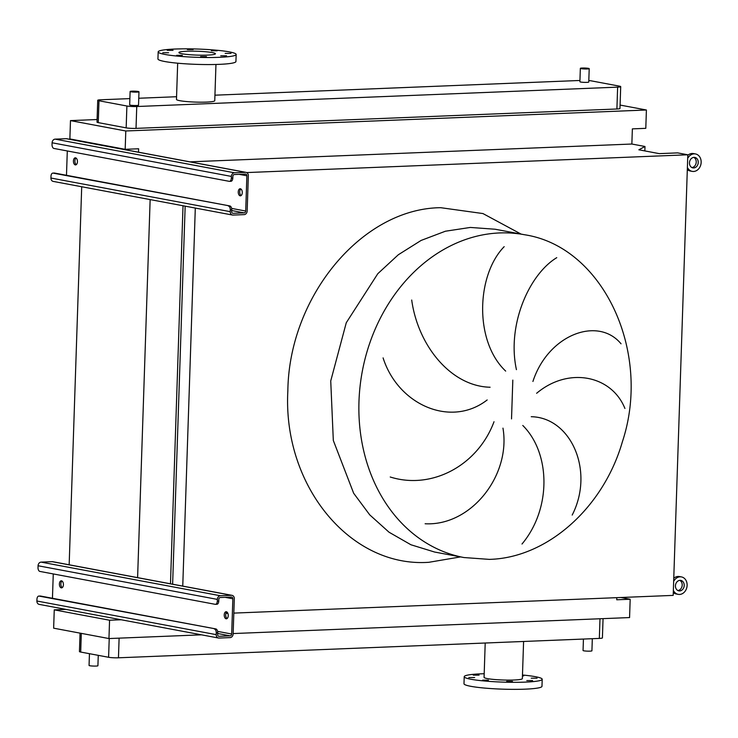 <?xml version="1.0" encoding="UTF-8"?>
<svg xmlns="http://www.w3.org/2000/svg" width="738" height="738" viewBox="0 0 738 738"><rect width="100%" height="100%" fill="white"/><g stroke="black" fill="none" stroke-linecap="round" stroke-linejoin="round"><path stroke-width="1.11" d="M227.101 618.536A3.542 2.011 87.7 0 1 225.69 615.289A3.542 2.011 87.7 0 1 226.834 611.94M226.354 611.747A3.542 2.011 -92.3 0 0 226.096 611.719A3.542 2.011 -92.3 0 0 224.223 615.123A3.542 2.011 -92.3 0 0 226.123 618.795A3.542 2.011 -92.3 0 0 226.381 618.813A3.542 2.011 -92.3 0 0 228.245 615.418A3.542 2.011 -92.3 0 0 226.354 611.747M62.269 587.614A3.542 2.011 87.7 0 1 60.857 584.367A3.542 2.011 87.7 0 1 62.001 581.018M61.522 580.824A3.542 2.011 -92.3 0 0 61.254 580.797A3.542 2.011 -92.3 0 0 59.391 584.201A3.542 2.011 -92.3 0 0 61.282 587.872A3.542 2.011 -92.3 0 0 61.54 587.891A3.542 2.011 -92.3 0 0 63.413 584.496A3.542 2.011 -92.3 0 0 61.522 580.824M232.036 595.345L52.749 561.71A3.542 2.897 100.6 0 0 52.214 561.673L41.107 562.125A3.542 2.897 100.6 0 0 38.072 565.76L38.007 567.522A3.542 2.011 -92.3 0 0 39.898 571.424L215.182 604.311A3.542 2.011 -92.3 0 0 215.441 604.33A3.542 2.011 -92.3 0 0 217.304 601.156L218.762 601.101L218.826 599.339A1.771 1.448 -79.4 0 1 220.339 597.522L231.446 597.07A1.771 1.448 -79.4 0 1 232.848 598.776L231.677 634.025A1.771 1.448 -79.4 0 1 230.155 635.842L219.057 636.294A1.771 1.448 -79.4 0 1 217.655 634.588L217.71 632.826L216.252 632.881L216.197 634.643A3.542 2.897 100.6 0 0 218.457 638.01A3.542 2.897 100.6 0 0 219.001 638.056L230.099 637.604A3.542 2.897 100.6 0 0 233.134 633.96L234.306 598.712A3.542 2.897 100.6 0 0 232.036 595.345A3.542 2.897 100.6 0 0 231.501 595.308L220.404 595.75A3.542 2.897 100.6 0 0 217.359 599.394L217.304 601.156M40.027 596.064A3.542 2.011 87.7 0 1 40.286 596.027A3.542 2.011 87.7 0 1 40.544 596.046L39.086 596.101A3.542 2.011 -92.3 0 0 38.819 596.083A3.542 2.011 -92.3 0 0 36.955 599.247L36.9 601.009A3.542 2.897 100.6 0 0 39.169 604.376L218.457 638.01M39.086 596.101L215.819 628.924A3.542 2.011 87.7 0 1 217.71 632.826M216.252 632.881A3.542 2.011 -92.3 0 0 214.361 628.979M40.544 596.046L215.819 628.924M53.265 573.933L52.453 598.278M218.762 601.101A3.542 2.011 87.7 0 1 216.898 604.265A3.542 2.011 87.7 0 1 216.64 604.247M241.132 195.561A3.542 2.011 87.7 0 1 239.721 192.314A3.542 2.011 87.7 0 1 240.865 188.956M240.385 188.762A3.542 2.011 -92.3 0 0 240.127 188.743A3.542 2.011 -92.3 0 0 238.254 192.138A3.542 2.011 -92.3 0 0 240.154 195.819A3.542 2.011 -92.3 0 0 240.413 195.838A3.542 2.011 -92.3 0 0 242.276 192.443A3.542 2.011 -92.3 0 0 240.385 188.762M76.3 164.639A3.542 2.011 87.7 0 1 74.889 161.391A3.542 2.011 87.7 0 1 76.032 158.033M75.553 157.84A3.542 2.011 -92.3 0 0 75.294 157.821A3.542 2.011 -92.3 0 0 73.422 161.216A3.542 2.011 -92.3 0 0 75.313 164.897A3.542 2.011 -92.3 0 0 75.571 164.915A3.542 2.011 -92.3 0 0 77.444 161.521A3.542 2.011 -92.3 0 0 75.553 157.84M246.068 172.369L66.78 138.735A3.542 2.897 100.6 0 0 66.245 138.698L55.138 139.141A3.542 2.897 100.6 0 0 52.103 142.785L52.038 144.547A3.542 2.011 -92.3 0 0 53.929 148.449L229.214 181.327A3.542 2.011 -92.3 0 0 229.472 181.354A3.542 2.011 -92.3 0 0 231.335 178.181L232.793 178.126L232.857 176.364A1.771 1.448 -79.4 0 1 234.37 174.537L245.477 174.094A1.771 1.448 -79.4 0 1 246.879 175.792L245.708 211.04A1.771 1.448 -79.4 0 1 244.186 212.867L233.088 213.31A1.771 1.448 -79.4 0 1 231.686 211.612L231.741 209.85L230.284 209.906L230.228 211.668A3.542 2.897 100.6 0 0 232.488 215.035A3.542 2.897 100.6 0 0 233.033 215.072L244.13 214.629A3.542 2.897 100.6 0 0 247.165 210.985L248.337 175.736A3.542 2.897 100.6 0 0 246.068 172.369A3.542 2.897 100.6 0 0 245.533 172.332L234.435 172.775A3.542 2.897 100.6 0 0 231.391 176.419L231.335 178.181M54.059 173.089A3.542 2.011 87.7 0 1 54.317 173.043A3.542 2.011 87.7 0 1 54.575 173.061L53.118 173.126A3.542 2.011 -92.3 0 0 52.859 173.107A3.542 2.011 -92.3 0 0 50.987 176.271L50.931 178.033A3.542 2.897 100.6 0 0 53.201 181.4L232.488 215.035M53.118 173.126L229.85 205.948A3.542 2.011 87.7 0 1 231.741 209.85M230.284 209.906A3.542 2.011 -92.3 0 0 228.393 206.003M54.575 173.061L229.85 205.948M67.296 150.958L66.485 175.303M232.793 178.126A3.542 2.011 87.7 0 1 230.929 181.29A3.542 2.011 87.7 0 1 230.671 181.271M680.002 580.345A5.323 4.345 100.6 0 0 675.473 585.326A5.323 4.345 100.6 0 0 678.84 590.861A5.323 4.345 100.6 0 0 679.652 590.926A5.323 4.345 100.6 0 0 684.172 585.954A5.323 4.345 100.6 0 0 680.805 580.409A5.323 4.345 100.6 0 0 680.002 580.345M673.333 591.175L673.803 591.156A8.865 7.251 100.6 0 0 678.185 594.348A8.865 7.251 100.6 0 0 679.532 594.45A8.865 7.251 100.6 0 0 687.069 586.156A8.865 7.251 100.6 0 0 681.46 576.922A8.865 7.251 100.6 0 0 680.113 576.821A8.865 7.251 100.6 0 0 674.154 580.585L673.683 580.492M681.46 576.922L679.449 576.544A8.865 7.251 100.6 0 0 678.111 576.452A8.865 7.251 100.6 0 0 673.757 578.306M674.154 580.585L673.683 580.603M673.287 592.559A8.865 7.251 100.6 0 0 676.183 593.97L678.185 594.348M677.862 590.529A5.323 4.345 100.6 0 0 682.087 586.064A5.323 4.345 100.6 0 0 679.772 580.363M694.034 157.369A5.323 4.345 100.6 0 0 689.504 162.342A5.323 4.345 100.6 0 0 692.871 167.886A5.323 4.345 100.6 0 0 693.683 167.95A5.323 4.345 100.6 0 0 698.203 162.969A5.323 4.345 100.6 0 0 694.836 157.434A5.323 4.345 100.6 0 0 694.034 157.369M687.364 168.199L687.834 168.181A8.865 7.251 100.6 0 0 692.216 171.373A8.865 7.251 100.6 0 0 693.563 171.474A8.865 7.251 100.6 0 0 701.1 163.181A8.865 7.251 100.6 0 0 695.491 153.947A8.865 7.251 100.6 0 0 694.144 153.845A8.865 7.251 100.6 0 0 688.185 157.609L687.724 157.517M695.491 153.947L693.48 153.569A8.865 7.251 100.6 0 0 692.143 153.467A8.865 7.251 100.6 0 0 687.788 155.321M688.185 157.609L687.715 157.628M687.318 169.583A8.865 7.251 100.6 0 0 690.215 170.995L692.216 171.373M691.893 167.554A5.323 4.345 100.6 0 0 696.119 163.08A5.323 4.345 100.6 0 0 693.803 157.388M411.703 300.025C417.939 345.504 450.798 386.306 490.097 387.238M487.172 399.95C451.029 428.058 398.114 405.014 383.087 357.884M390.227 476.997C431.998 490.152 477.864 465.281 494.017 421.73M502.965 428.141C511.047 475.226 471.185 526.231 425.125 523.759M505.678 371.103C473.962 341.15 476.471 275.025 504.174 246.667M138.2 91.484A4.437 0.47 -178.1 0 1 138.975 91.78A4.437 0.47 -178.1 0 1 135.857 92.13A4.437 0.47 -178.1 0 1 130.894 91.78A4.437 0.47 -178.1 0 1 130.119 91.484A4.437 0.47 -178.1 0 1 133.237 91.143A4.437 0.47 -178.1 0 1 138.2 91.484M138.975 91.78L138.532 105.174A4.437 0.47 -178.1 0 1 135.405 105.516A4.437 0.47 -178.1 0 1 130.451 105.174A4.437 0.47 -178.1 0 1 129.676 104.879L130.119 91.484M588.435 68.348A4.437 0.47 -178.1 0 1 589.21 68.643A4.437 0.47 -178.1 0 1 586.083 68.994A4.437 0.47 -178.1 0 1 581.129 68.643A4.437 0.47 -178.1 0 1 580.345 68.348A4.437 0.47 -178.1 0 1 583.472 68.007A4.437 0.47 -178.1 0 1 588.435 68.348M589.21 68.643L588.767 82.038A4.437 0.47 -178.1 0 1 585.64 82.388A4.437 0.47 -178.1 0 1 580.686 82.038A4.437 0.47 -178.1 0 1 579.902 81.743L580.345 68.348M89.446 653.693L89.058 665.445A4.437 0.47 1.9 0 0 89.833 665.741A4.437 0.47 1.9 0 0 94.796 666.091A4.437 0.47 1.9 0 0 97.914 665.741L98.265 655.344M592.319 638.702L591.922 650.815A4.437 0.47 -178.1 0 1 588.795 651.165A4.437 0.47 -178.1 0 1 583.832 650.815A4.437 0.47 -178.1 0 1 583.057 650.519L583.435 639.062M231.003 53.385L225.182 53.385L231.003 53.385M217.175 50.793L211.354 50.793L217.175 50.793M193.162 49.529L187.351 49.529L193.162 49.529M173.043 50.341L167.222 50.341L173.043 50.341M168.587 52.749L162.775 52.749L168.587 52.749M182.424 55.341L176.603 55.341L182.424 55.341M206.428 56.605L200.607 56.605L206.428 56.605M226.557 55.793L220.736 55.793L226.557 55.793M229.306 51.881A39.013 4.142 -178.1 0 1 236.16 54.464A39.013 4.142 -178.1 0 1 208.669 57.518A39.013 4.142 -178.1 0 1 165.035 54.464A39.013 4.142 -178.1 0 1 158.172 51.881A39.013 4.142 -178.1 0 1 185.672 48.837A39.013 4.142 -178.1 0 1 229.306 51.881M236.16 54.464L235.929 61.512A39.013 4.142 -178.1 0 1 208.43 64.566A39.013 4.142 -178.1 0 1 164.795 61.522A39.013 4.142 -178.1 0 1 157.941 58.929L158.172 51.881M177.673 63.2L176.474 99.418A19.151 2.039 1.9 0 0 179.841 100.691A19.151 2.039 1.9 0 0 201.262 102.185A19.151 2.039 1.9 0 0 214.758 100.691L215.957 64.464M182.12 53.782A18.265 1.937 -178.1 0 1 178.91 52.564A18.265 1.937 -178.1 0 1 191.788 51.143A18.265 1.937 -178.1 0 1 212.212 52.564A18.265 1.937 -178.1 0 1 215.422 53.782A18.265 1.937 -178.1 0 1 202.553 55.202A18.265 1.937 -178.1 0 1 182.12 53.782M522.439 676.036L523.786 675.805L522.458 675.482M537.052 678.185L531.231 678.185L537.052 678.185M532.596 680.593L526.784 680.593L532.596 680.593M512.476 681.405L506.655 681.405L512.476 681.405M488.464 680.141L482.643 680.141L488.464 680.141M474.635 677.549L468.815 677.549L474.635 677.549M479.091 675.141L473.27 675.141L479.091 675.141M484.193 673.729A39.013 4.142 1.9 0 0 481.13 673.831A39.013 4.142 1.9 0 0 464.22 676.681L463.99 683.729A39.013 4.142 1.9 0 0 484.765 688.093A39.013 4.142 1.9 0 0 525.069 689.163A39.013 4.142 1.9 0 0 541.978 686.322L542.209 679.264A39.013 4.142 1.9 0 0 522.476 675.002M464.22 676.681A39.013 4.142 1.9 0 0 484.995 681.045A39.013 4.142 1.9 0 0 525.299 682.115A39.013 4.142 1.9 0 0 542.209 679.264M485.207 643.019L484.073 677.336A19.151 2.039 1.9 0 0 494.275 679.486A19.151 2.039 1.9 0 0 514.054 680.012A19.151 2.039 1.9 0 0 522.356 678.609L523.593 641.47M603.057 618.638L602.411 637.9A7.094 0.756 -178.1 0 1 599.339 638.416L118.458 657.798A7.094 0.756 -178.1 0 1 108.597 657.281L80.691 652.051A7.094 0.756 -178.1 0 1 79.446 651.58L80.055 633.139M556.756 257.663C528.943 274.518 506.757 325.237 516.434 369.655M624.92 408.465C611.599 375.291 568.426 366.472 536.637 393.28M532.919 381.463C548.159 334.6 597.974 315.901 621.045 343.807M522.006 544.017C551.683 508.565 550.566 453.021 522.781 425.466M531.24 416.712C571.083 417.459 594.708 471.158 572.19 515.059M121.161 619.763L109.565 620.224L108.956 638.555L201.474 634.828M233.153 633.555L629.569 617.568L630.178 599.247L620.879 597.494M108.956 638.555L53.643 628.176L54.252 609.856L65.848 609.385M189.943 161.843L631.857 144.03L644.975 146.484L638.859 149.796L659.265 153.633L677.678 152.886L687.807 154.786L246.676 172.572M150.146 199.592L137.6 577.688M631.857 144.03L632.365 128.873L645.796 128.329L646.405 109.999L125.792 130.986L125.183 149.316L138.624 148.772L138.513 152.194M81.706 186.751L69.16 564.856M183.024 205.754L170.478 583.795M185.164 206.16L172.627 584.201M195.302 208.061L182.756 586.101M687.807 154.786L673.194 595.391L233.826 613.103M227.867 613.343L225.911 613.416M644.975 146.484L644.837 150.921M630.178 599.247L616.737 599.782L616.811 597.66M97.093 119.538L70.479 120.608L69.87 138.938L125.183 149.316M109.565 620.224L54.252 609.856M646.405 109.999L620.095 105.064M588.813 80.571A7.094 0.756 -178.1 0 1 591.553 80.912L619.459 86.152A7.094 0.756 -178.1 0 1 620.704 86.623L619.975 108.477A7.094 0.756 -178.1 0 1 616.903 108.993L136.023 128.375A7.094 0.756 -178.1 0 1 126.161 127.858L98.255 122.619A7.094 0.756 -178.1 0 1 97.01 122.148L97.73 100.294A7.094 0.756 -178.1 0 1 100.811 99.778L129.879 98.606M125.792 130.986L70.479 120.608M138.762 98.246L176.557 96.724M214.942 95.184L579.948 80.47M620.704 86.623A7.094 0.756 -178.1 0 1 617.632 87.139L136.751 106.521A7.094 0.756 -178.1 0 1 126.89 106.004L98.984 100.765A7.094 0.756 -178.1 0 1 97.73 100.294M38.072 565.76L217.359 599.394M41.107 562.125L220.404 595.75M52.214 561.673L231.501 595.308M36.9 601.009L216.197 634.643M218.531 636.193L219.057 636.294M217.692 633.499L230.155 635.842M217.59 631.377L231.677 634.025M225.127 597.328L232.848 598.776M52.103 142.785L231.391 176.419M55.138 139.141L234.435 172.775M66.245 138.698L245.533 172.332M50.931 178.033L230.228 211.668M232.562 213.217L233.088 213.31M231.723 210.524L244.186 212.867M231.621 208.402L245.708 211.04M239.158 174.343L246.879 175.792M524.506 234.739L495.198 229.241L470.337 227.442L445.392 231.225L421.112 240.431L398.326 254.748L377.81 273.687L346.27 322.737L330.735 380.946L333.318 440.475L353.668 493.27L369.729 514.856L389.027 532.209L410.909 544.755L434.636 552.042L463.953 557.541L489.276 559.376C547.07 558.02 603.315 507.892 622.346 441.896C652.171 351.925 603.066 246.557 524.506 234.739A164.214 134.242 100.6 0 0 499.644 232.94A164.214 134.242 100.6 0 0 360.052 386.454A164.214 134.242 100.6 0 0 463.953 557.541M460.54 556.904L428.916 562.291C350.319 567.9 282.682 485.733 287.848 390.919C288.964 296.261 362.238 208.411 440.687 207.692L482.947 213.559L521.102 234.103M512.818 380.107L511.526 418.907M599.339 638.416L599.994 618.767M118.458 657.798L119.113 638.149M108.597 657.281L109.224 638.545M80.691 652.051L81.309 633.37M98.984 100.765L98.255 122.619M126.89 106.004L126.161 127.858M136.751 106.521L136.023 128.375M617.632 87.139L616.903 108.993M40.286 596.027L38.819 596.083M216.898 604.265L215.441 604.33M54.317 173.043L52.859 173.107M230.929 181.29L229.472 181.354"/></g></svg>
